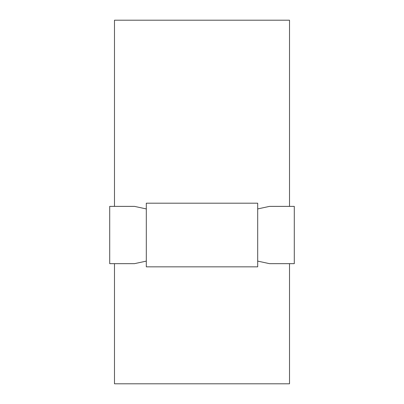 <?xml version="1.0" encoding="UTF-8"?>
<svg xmlns="http://www.w3.org/2000/svg" width="404" height="404" viewBox="0 0 404 404"><rect width="100%" height="100%" fill="white"/><g stroke="black" fill="none" stroke-linecap="round" stroke-linejoin="round"><path stroke-width="0.61" d="M114.483 263.661L114.483 383.8L289.517 383.8L289.517 263.661M289.517 206.378L289.517 20.2L114.483 20.2L114.483 206.378M257.691 261.11L269.513 263.661L294.294 263.661L294.294 206.378L269.513 206.378L257.691 208.929M146.309 208.929L134.487 206.378L109.706 206.378L109.706 263.661L134.487 263.661L146.309 261.11M202 266.842L257.691 266.842L257.691 203.192L146.309 203.192L146.309 266.842L202 266.842"/></g></svg>
